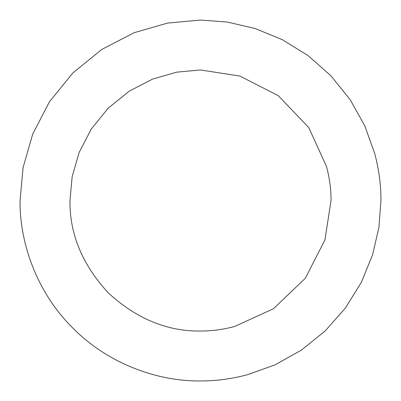 <?xml version="1.0" encoding="UTF-8"?>
<svg xmlns="http://www.w3.org/2000/svg" width="401" height="401" viewBox="0 0 401 401"><rect width="100%" height="100%" fill="white"/><g stroke="black" fill="none" stroke-linecap="round" stroke-linejoin="round"><path stroke-width="0.6" d="M20.05 200.5L23.063 167.663L32.722 134.079L49.463 101.754L72.902 72.902L101.754 49.463L134.079 32.722L167.663 23.063L200.5 20.05L227.387 22.065L255.006 28.476L282.284 39.649L308.013 55.579L330.98 75.854L350.153 99.679L364.83 125.944L374.704 153.433C378.95 169.548 381.03 185.242 380.95 200.5L378.935 227.387L372.524 255.006L361.351 282.284L345.421 308.013L325.146 330.98L301.321 350.153L275.056 364.83L247.567 374.704C231.452 378.95 215.758 381.03 200.5 380.95C158.184 381.531 108.175 363.988 72.902 328.098C37.012 292.825 19.469 242.816 20.05 200.5M234.55 326.509C222.886 329.582 211.538 331.091 200.5 331.031C167.187 331.477 136.42 318.735 108.2 292.8C82.265 264.58 69.523 233.813 69.969 200.5L72.15 176.751L79.132 152.45L91.248 129.072L108.2 108.2L129.072 91.248L152.45 79.132L176.751 72.15L200.5 69.969L239.928 76.065L278.274 95.669L308.755 127.568L326.509 166.45C329.582 178.114 331.091 189.462 331.031 200.5L324.935 239.928L305.331 278.274L273.432 308.755L234.55 326.509"/></g></svg>
